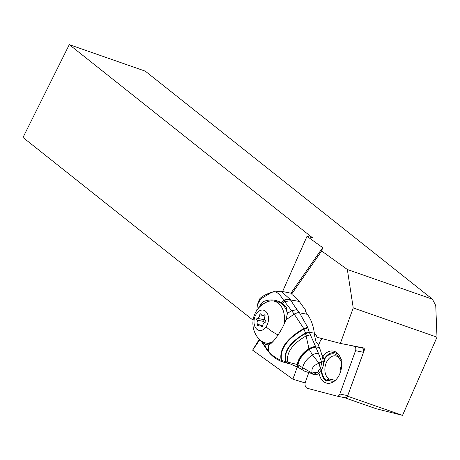 <?xml version="1.0" encoding="UTF-8"?>
<svg xmlns="http://www.w3.org/2000/svg" width="460" height="460" viewBox="0 0 460 460"><rect width="100%" height="100%" fill="white"/><g stroke="black" fill="none" stroke-linecap="round" stroke-linejoin="round"><path stroke-width="0.69" d="M437 337.163L435.746 305.549L432.423 299.19L347.34 269.502L353.234 307.93L437 337.163L402.517 415.363L376.102 408.716L344.183 397.578M347.34 269.502L321.655 250.987L322.667 247.624L307.01 236.336L312.409 237.711L69.293 44.637L145.274 71.15L432.423 299.19M259.273 339.284L252.597 350.146L292.888 379.19L297.355 366.873M347.513 396.175L365.004 348.214L340.36 343.419L317.02 337.278A10.35 7.095 -78.5 0 0 314.341 333.258M340.36 343.419L353.234 307.93M291.761 293.905L321.655 250.987M252.597 350.146L259.791 339.808M322.667 247.624L290.933 293.187M307.01 236.336L282.589 291.531M305.152 382.944L292.888 379.19M333.845 380A13.144 9.01 -78.5 0 0 334.857 380.725M347.599 396.198L402.517 415.363M253.086 320.212L23 137.482L69.293 44.637M287.385 313.657A21.327 14.611 -78.5 0 0 277.328 301.789L273.815 301.076A21.327 14.611 101.5 0 1 283.923 324.737M272.964 341.579A21.327 14.611 101.5 0 1 265.322 342.872L268.835 343.585A21.327 14.611 -78.5 0 0 270.589 343.787M265.322 342.872A21.327 14.611 101.5 0 1 259.929 339.946A23.19 23.19 0 0 1 267.703 301.668A21.327 14.611 101.5 0 1 273.815 301.076M256.479 313.68A10.35 7.095 101.5 0 1 266.714 312.461A10.35 7.095 101.5 0 1 266.041 326.893A10.35 7.095 101.5 0 1 255.812 328.112A10.35 7.095 101.5 0 1 256.479 313.68M265.598 320.505A3.484 2.386 101.5 0 1 264.96 316.147A0.943 0.644 -78.5 0 0 264.58 314.864A0.943 0.644 -78.5 0 0 264.132 315.002A3.484 2.386 101.5 0 1 262.464 315.491A3.484 2.386 101.5 0 1 261.027 314.18A0.943 0.644 -78.5 0 0 260.636 313.829A0.943 0.644 -78.5 0 0 260.015 314.151A0.943 0.644 -78.5 0 0 259.791 314.784A3.484 2.386 101.5 0 1 257.33 318.326A0.943 0.644 -78.5 0 0 256.881 318.648A0.943 0.644 -78.5 0 0 256.921 320.074A3.484 2.386 101.5 0 1 257.565 324.432A0.943 0.644 -78.5 0 0 257.939 325.709A0.943 0.644 -78.5 0 0 258.393 325.577A3.484 2.386 101.5 0 1 260.055 325.082A3.484 2.386 101.5 0 1 261.498 326.393A0.943 0.644 -78.5 0 0 261.889 326.744A0.943 0.644 -78.5 0 0 262.729 325.789A3.484 2.386 101.5 0 1 263.545 323.443A3.484 2.386 101.5 0 1 265.196 322.247A0.943 0.644 -78.5 0 0 265.834 321.488A0.943 0.644 -78.5 0 0 265.598 320.505M264.241 322.696A3.484 2.386 -78.5 0 0 263.425 321.391A0.943 0.644 101.5 0 1 263.385 319.97A0.943 0.644 101.5 0 1 263.827 319.648A3.484 2.386 -78.5 0 0 264.787 319.2M321.701 369.34L319.798 372.077L318.561 371.829L313.628 374.331L312.231 373.06C311.109 368.517 313.386 365.251 319.062 363.25L312.421 354.901C306.981 358.691 303.721 362.957 302.64 367.701L312.064 373.037L312.719 374.181L313.225 374.291L312.064 373.037L318.561 371.829C318.182 370.783 318.809 369.874 320.447 369.092L319.062 363.25L321.661 362.785L320.447 369.092L321.701 369.34A7.452 5.135 -78.7 0 0 323.351 361.968A62.111 42.774 -78.7 0 0 319.355 347.541A49.691 34.224 101.3 0 1 318.24 344.528L316.187 342.366A49.691 34.224 101.3 0 1 314.335 333.23A41.411 28.52 -78.7 0 0 307.412 314.347L305.486 311.702A2.07 0.805 34.9 0 1 305.262 310.81A2.07 0.805 34.9 0 1 305.992 310.672L299.241 301.409A41.411 28.52 -78.7 0 0 291.991 294.63L291.571 293.313L280.979 291.209L290.611 299.696A8.28 6.175 -27 0 0 283.67 300.346C279.375 293.457 275.684 290.668 272.596 291.979M323.351 361.968L321.477 361.6L321.661 362.785M314.588 374.555A7.452 5.135 -78.7 0 0 314.876 374.624A7.452 5.135 -78.7 0 0 319.798 372.077M319.355 347.541L315.709 346.817L318.475 353.366A7.072 3.369 152.6 0 0 312.421 354.901L309.281 349.433C302.806 354.027 299.052 359.151 298.022 364.809L298.091 364.843A7.964 4.508 129.1 0 0 299.345 368.098A7.975 4.519 -51.4 0 1 299.299 368.063A7.975 4.519 -51.4 0 1 298.022 364.809L297.861 364.734C298.862 359.03 302.645 353.861 309.2 349.226A7.958 3.53 -31.8 0 1 315.807 347.012M321.592 362.267L319.004 363.066L321.477 361.6L318.475 353.366M298.776 367.718A8.044 4.542 -53.9 0 1 298.695 367.672A8.044 4.542 -53.9 0 1 297.315 364.504L285.309 361.537L287.402 363.279L290.519 364.038L298.712 367.678L304.353 371.082A7.159 4.554 -50.4 0 1 302.64 367.701L298.091 364.843M313.628 374.331L312.719 374.181M283.492 362.164L281.595 360.467L285.309 361.537C283.458 351.371 290.191 341.883 305.497 333.074L306.107 335.915C292.405 343.907 286.264 352.578 287.695 361.94L289.823 363.837L287.736 363.348L285.648 361.606C283.837 351.555 290.484 342.171 305.584 333.466L309.436 332.66L307.688 327.342L299.466 312.766L307.412 314.347M305.382 311.546L305.992 310.672M294.233 314.128A8.28 4.548 -39.1 0 1 299.466 312.766A21.424 8.32 34.9 0 1 299.437 312.737A8.28 4.566 141 0 0 294.199 314.094L303.778 328.555L305.474 332.988L309.292 332.223L314.335 333.23M283.67 300.346L294.199 314.094L285.953 319.872C281.715 330.981 272.705 343.919 268.525 344.891L268.421 351.032A8.28 4.571 141.1 0 0 268.991 352.36L269.002 352.372A8.28 4.571 -38.9 0 1 268.433 351.049M307.907 327.894L304.008 329.049C287.029 338.847 279.553 349.318 281.595 360.467L281.123 360.289C276.034 358.317 271.814 355.252 268.473 351.101L261.728 341.383M262.533 341.63L265.909 344.666L268.508 344.891M267.616 345.034A22.776 15.686 101.3 0 1 262.965 342.079M294.181 314.077L285.97 319.832L287.396 313.553L286.356 307.268L281.296 302.686C275.666 299.483 269.646 299.132 263.235 301.628L258.123 308.608M287.713 363.342L282.589 361.893C277.173 359.933 272.659 356.776 269.042 352.423L268.473 351.101M309.315 332.292L305.474 332.988M315.911 347.214A7.941 3.519 148.3 0 0 309.281 349.433L309.12 349.025L315.709 346.817L309.436 332.66M310.241 334.926A8.28 1.345 -19.4 0 0 306.107 335.915L308.942 348.513L315.514 346.443M309.12 349.025L308.942 348.513C302.088 353.286 298.212 358.616 297.315 364.504L297.861 364.734A7.992 4.548 128 0 0 299.167 367.977A7.992 4.548 128 0 0 299.247 368.029M315.594 346.598A8.01 3.461 149.3 0 0 309.005 348.709C302.237 353.447 298.391 358.731 297.471 364.567A8.033 4.542 126.5 0 0 298.827 367.753M271.779 292.244L260.613 298.983L257.335 304.888L259.434 299.31C260.274 297.654 264.603 294.641 271.779 292.244L280.979 291.209M258.393 308.286A22.776 15.686 101.3 0 1 263.235 301.628M294.187 314.077A8.28 4.566 -39 0 1 299.425 312.719A59.714 23.19 -145.1 0 1 297.028 309.609L291.329 310.799L287.396 313.553M265.909 344.666L265.938 347.685L266.541 349.157L260.872 340.774M323.466 363.199L324.582 361.6L323.242 361.33M321.781 354.735L324.708 358.708L322.655 358.3M324.582 361.6L324.708 358.708M339.997 373.319A12.109 8.297 101.5 0 1 341.625 365.303M335.38 380.311L329.337 379.08L326.399 379.983L326.215 381.087L328.808 380.299M326.215 381.087A15.013 10.287 101.5 0 1 321.327 369.886M324.53 358.472A15.013 10.287 101.5 0 1 324.904 357.909A15.013 10.287 101.5 0 1 339.342 355.62M341.383 359.312L340.176 360.203L341.452 361.962M326.399 379.983A13.754 9.424 101.5 0 1 321.69 369.357M324.697 359.024A13.754 9.424 101.5 0 1 324.973 358.61A13.754 9.424 101.5 0 1 338.641 357.086A13.754 9.424 101.5 0 1 340.176 360.203M329.337 379.08A12.109 8.297 101.5 0 1 327.761 360.065A12.109 8.297 101.5 0 1 335.766 355.925A12.109 8.297 101.5 0 1 339.204 357.983M337.22 396.158L344.966 397.733A3.312 2.271 -78.5 0 0 345.052 397.756A3.312 2.271 -78.5 0 0 347.582 396.031A3.312 2.271 -78.5 0 0 347.748 395.64L339.825 394.03L355.551 350.681A3.312 2.271 101.5 0 0 354.631 346.472A3.312 2.271 101.5 0 0 354.263 346.322L351.377 345.563M318.602 345.575L320.056 341.561A4.968 3.404 101.5 0 1 322.345 338.675M308.671 372.945L305.463 381.788A4.968 3.404 101.5 0 0 307.401 388.32L337.048 396.123A3.312 2.271 101.5 0 0 337.134 396.146L345.052 397.756M339.825 394.03A3.312 2.271 101.5 0 1 337.134 396.146M319.004 373.048A16.359 11.207 -78.5 0 0 333.408 381.823A16.359 11.207 -78.5 0 0 340.222 372.726A16.359 11.207 -78.5 0 0 338.876 354.907A16.359 11.207 -78.5 0 0 322.931 356.276M363.751 350.485L363.785 351.204A1.242 0.851 -78.5 0 1 363.676 351.883L347.748 395.64L363.469 352.291A3.312 2.271 -78.5 0 0 363.751 350.485A3.312 2.271 -78.5 0 0 362.555 348.082A3.312 2.271 -78.5 0 0 362.181 347.933L358.305 346.915M347.582 396.031L347.892 395.381A1.242 0.851 -78.5 0 0 347.95 395.232M327.98 379.5A13.455 9.223 -78.5 0 0 331.079 381.07A13.455 9.223 -78.5 0 0 334.955 380.684M266.041 326.893A23.19 9.01 34.9 0 0 278.03 334.92M264.132 315.002L264.943 315.163M262.384 326.571L261.498 326.393M262.763 325.484L257.565 324.432M263.425 321.391L256.921 320.074M263.827 319.648L257.33 318.326M261.792 315.192L259.791 314.784M285.545 361.589L287.638 363.325M297.028 309.609A80.189 31.148 -145.1 0 1 291.174 300.736A30.555 11.874 -145.2 0 1 290.76 299.983L299.241 301.409M283.044 361.997L281.123 360.289C279.093 349.036 286.643 338.462 303.778 328.555L307.688 327.342M268.525 344.891L268.433 351.055M290.76 299.983A8.28 6.106 -27.7 0 0 283.883 300.679L281.296 302.686M291.18 300.736L284.47 301.553L282.164 303.324M363.676 351.883L363.469 352.291L355.551 350.681M362.181 347.933L354.263 346.322M260.055 325.082L262.746 325.628M262.464 315.491L265.006 316.009M314.876 374.624L304.353 371.082M256.881 310.276L257.335 304.888M268.991 352.36L266.524 349.169"/></g></svg>
